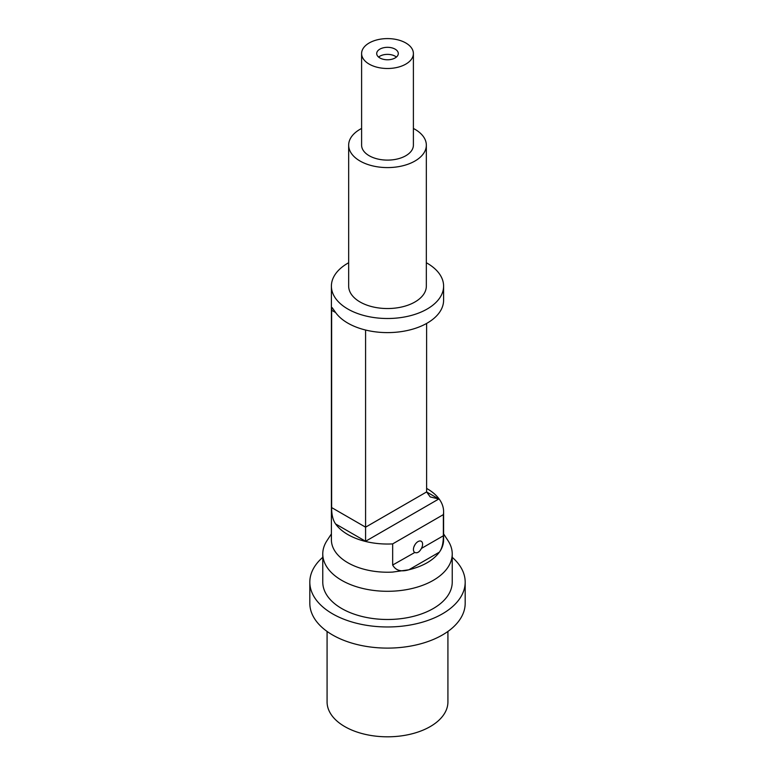 <?xml version="1.0" encoding="UTF-8"?>
<svg xmlns="http://www.w3.org/2000/svg" width="775" height="775" viewBox="0 0 775 775"><rect width="100%" height="100%" fill="white"/><g stroke="black" fill="none" stroke-linecap="round" stroke-linejoin="round"><path stroke-width="1.16" d="M421.426 548.429C419.372 552.197 417.095 553.515 414.606 552.372A6.471 3.739 -60 0 1 413.995 546.666A6.471 3.739 120 0 1 421.251 541.27A6.471 3.739 120 0 1 422.036 547.092A6.471 3.739 -60 0 1 421.426 548.429L443.368 535.767L443.368 514.619L392.663 543.895L392.663 565.033L414.78 552.488M413.986 546.704L415.022 544.602M443.368 514.619A56.1 32.395 0 0 0 443.6 511.636L443.6 539.826A56.1 32.395 0 0 1 443.368 542.81A56.1 32.395 0 0 1 439.377 552.158C433.264 560.383 423.092 566.254 408.861 569.78L439.377 552.158C442.05 548.467 443.387 543.004 443.368 535.767M348.663 262.744A56.1 32.395 0 0 0 333.667 276.995A56.1 32.395 0 0 0 331.4 286.12L331.4 539.826A56.1 32.395 0 0 0 371.7 570.913A56.1 32.395 180 0 0 392.663 572.086L408.861 569.78C401.121 572.095 395.725 570.516 392.663 565.033M438.824 498.984L430.193 496.92L426.618 491.941L438.824 498.984L365.587 541.27L335.623 523.968A56.1 32.395 0 0 0 347.83 534.547A56.1 32.395 0 0 0 371.7 542.723A56.1 32.395 0 0 0 392.663 543.895M335.623 523.968C332.95 520.277 331.613 514.813 331.632 507.577L331.632 310.242L332.165 307.636L335.623 312.548A56.1 32.395 0 0 0 390.455 332.562A56.1 32.395 0 0 0 441.333 309.332A56.1 32.395 0 0 0 443.6 300.216L443.6 286.12A56.1 32.395 0 0 0 426.337 262.744M443.6 511.636A56.1 32.395 0 0 0 427.17 488.734A56.1 32.395 0 0 0 426.618 488.424M443.6 533.907L448.057 540.708A64.732 37.374 180 0 1 452.232 553.922A64.732 37.374 180 0 1 369.278 589.785A64.732 37.374 180 0 1 322.768 553.922A64.732 37.374 180 0 1 326.943 540.708L331.4 533.907M365.587 541.27L365.587 330.034M322.768 553.922L322.768 582.112A64.732 37.374 0 0 0 369.278 617.975A64.732 37.374 0 0 0 452.232 582.112L452.232 553.922M331.632 507.577L365.587 527.174L426.618 491.941L426.618 323.427M322.768 557.322A77.684 44.853 0 0 0 309.816 582.112A77.684 44.853 0 0 0 365.626 625.154A77.684 44.853 0 0 0 465.184 582.112A77.684 44.853 0 0 0 452.232 557.322M309.816 582.112L309.816 603.26A77.684 44.853 0 0 0 365.626 646.292A77.684 44.853 0 0 0 465.184 603.26L465.184 582.112M327.079 631.451L327.079 701.917A60.421 34.885 0 0 0 370.489 735.398A60.421 34.885 0 0 0 447.921 701.917L447.921 631.451M396.393 57.069A10.792 6.229 0 0 0 378.607 57.069M397.856 51.789A10.792 6.229 180 0 1 398.292 53.553A10.792 6.229 180 0 1 389.031 59.714A10.792 6.229 180 0 1 377.144 55.306A10.792 6.229 180 0 1 376.708 53.553A10.792 6.229 180 0 1 385.969 47.382A10.792 6.229 180 0 1 397.856 51.789M362.652 49.338A25.895 14.948 0 0 0 361.605 53.553A25.895 14.948 0 0 0 383.819 68.345A25.895 14.948 0 0 0 412.348 57.757A25.895 14.948 0 0 0 413.395 53.553A25.895 14.948 0 0 0 391.181 38.75A25.895 14.948 0 0 0 362.652 49.338M361.605 53.553L361.605 145.167A25.895 14.948 0 0 0 383.819 159.96A25.895 14.948 0 0 0 412.348 149.372A25.895 14.948 0 0 0 413.395 145.167L413.395 53.553M361.605 128.456A38.837 22.427 0 0 0 350.232 138.851A38.837 22.427 0 0 0 348.663 145.167A38.837 22.427 0 0 0 381.978 167.361A38.837 22.427 0 0 0 424.768 151.483A38.837 22.427 0 0 0 426.337 145.167A38.837 22.427 0 0 0 413.395 128.456M348.663 145.167L348.663 286.12A38.837 22.427 0 0 0 381.978 308.314A38.837 22.427 0 0 0 424.768 292.427A38.837 22.427 0 0 0 426.337 286.12L426.337 145.167M331.4 286.12A56.1 32.395 0 0 0 379.517 318.176A56.1 32.395 0 0 0 441.333 295.236A56.1 32.395 0 0 0 443.6 286.12M335.623 312.548L331.632 310.242"/></g></svg>

